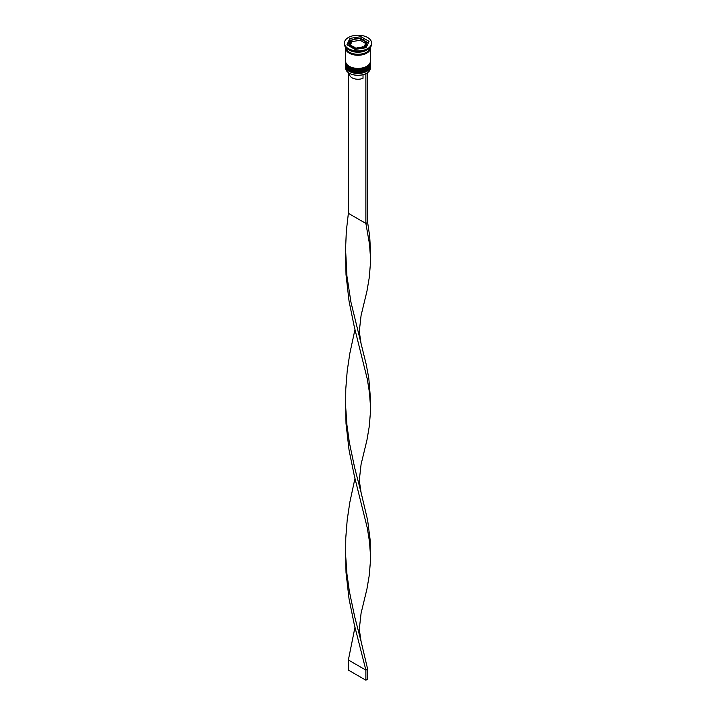 <?xml version="1.0" encoding="UTF-8"?>
<svg xmlns="http://www.w3.org/2000/svg" width="716" height="716" viewBox="0 0 716 716"><rect width="100%" height="100%" fill="white"/><g stroke="black" fill="none" stroke-linecap="round" stroke-linejoin="round"><path stroke-width="1.07" d="M366.279 42.101L359.781 38.467L352.209 39.693L349.721 44.66L355.78 48.16L364.059 46.88L366.279 42.101M365.196 47.865A8.664 5.003 0 0 0 366.664 45.081L366.664 43.667A8.664 5.003 180 0 1 361.312 48.285A8.664 5.003 180 0 1 351.878 47.202A8.664 5.003 180 0 1 349.336 43.667L349.336 45.081A8.664 5.003 0 0 0 349.596 46.289M366.664 73.229A12.127 6.999 180 0 1 366.574 73.274A12.127 6.999 180 0 1 365.652 73.757A12.127 6.999 180 0 1 349.426 73.274L349.247 73.175A12.378 7.142 0 0 0 366.753 73.175A12.378 7.142 0 0 0 370.378 68.118L370.378 66.302A12.378 7.142 180 0 1 362.735 72.907A12.378 7.142 180 0 1 349.247 71.358A12.378 7.142 180 0 1 345.622 66.302A12.378 7.142 180 0 1 345.667 65.711M370.333 65.711A12.378 7.142 180 0 1 370.378 66.302M370.333 62.686A12.378 7.142 180 0 1 370.378 63.277A12.378 7.142 180 0 1 362.735 69.873A12.378 7.142 180 0 1 349.247 68.324A12.378 7.142 180 0 1 345.622 63.277A12.378 7.142 180 0 1 345.667 62.686M344.387 43.058L344.387 44.07A13.613 7.858 0 0 0 348.37 49.628L349.247 50.138A12.378 7.142 0 0 0 366.753 50.138L367.63 49.628A13.613 7.858 0 0 0 371.613 44.07L371.613 43.058A13.613 7.858 0 0 0 367.63 37.501A13.613 7.858 0 0 0 352.791 35.8A13.613 7.858 0 0 0 344.387 43.058A13.613 7.858 0 0 0 348.37 48.616A13.613 7.858 0 0 0 363.209 50.326A13.613 7.858 0 0 0 371.613 43.058M349.247 50.138L348.37 49.628A13.613 7.858 0 0 0 367.63 49.628M345.622 63.277L345.622 64.279A12.378 7.142 0 0 0 349.247 69.336A12.378 7.142 0 0 0 362.735 70.884A12.378 7.142 0 0 0 370.378 64.279L370.378 63.277M345.658 47.605A12.378 7.142 0 0 0 345.622 48.115L345.622 61.254A12.378 7.142 0 0 0 349.247 66.302A12.378 7.142 0 0 0 362.735 67.85A12.378 7.142 0 0 0 370.378 61.254L370.378 48.115A12.378 7.142 0 0 0 370.342 47.605M345.622 48.115A12.378 7.142 0 0 0 349.247 53.163A12.378 7.142 0 0 0 362.735 54.711A12.378 7.142 0 0 0 370.378 48.115M345.631 47.354A12.378 7.142 0 0 0 349.247 52.161A12.378 7.142 0 0 0 362.538 53.754A12.378 7.142 0 0 0 370.369 47.354M349.587 73.363L349.587 74.392A8.413 4.86 0 0 0 352.048 77.82A8.413 4.86 0 0 0 363.012 78.295L363.012 74.706M349.426 73.274L349.247 73.175A12.378 7.142 0 0 1 345.622 68.118L345.622 66.302M350.446 44.786L351.941 41.582L360.22 40.302L360.22 38.601L358.743 38.512L353.418 39.335L351.538 40.418A7.921 4.573 0 0 0 350.115 43.488M355.038 49.44L366.082 47.73L369.044 41.349L360.962 36.686L349.918 38.395L346.956 44.768L355.038 49.44M351.413 40.185L349.918 40.418L347.699 45.197M349.918 40.418L349.918 38.395M360.962 38.664L360.962 36.686M368.301 42.951L366.019 41.626M351.941 41.582L351.941 39.881M365.196 41.152A7.921 4.573 0 0 0 363.603 39.828A7.921 4.573 0 0 0 361.303 38.906L360.22 38.601M360.22 40.302L365.545 43.372M367.424 72.755L365.652 73.757M348.37 72.611L348.37 213.332L365.876 223.437L367.63 222.434L369.662 236.047L370.432 249.401L370.369 264.132L369.268 277.531L366.941 291.251L361.088 315.425L359.271 331.526L361.088 343.68L366.198 364.328L368.794 378.173L370.432 398.284L370.369 413.016L369.268 426.414L366.941 440.134L361.088 464.308L359.271 480.418L361.088 492.563L367.63 520.201L370.217 540.517L370.369 561.899L369.268 575.297L366.941 589.017L361.088 613.191L359.271 629.301L361.088 641.447L367.63 669.084L365.876 670.095L348.37 659.991L354.966 627.314M365.876 73.882L365.876 223.437L369.51 244.111L370.396 256.426M367.63 72.871L367.63 222.434M345.604 255.102L346.016 274.667L349.059 301.23L354.25 326.594L367.353 379.337L369.51 393.003L370.396 405.31M345.604 552.877L346.016 572.433L349.059 599.006L354.25 624.37L365.876 670.095L365.876 680.2L348.37 670.095L348.37 659.991M348.37 213.332L346.338 231.062L345.568 249.052L346.92 276L350.947 302.161L361.088 343.68M354.966 478.431L349.802 502.417L347.206 519.914L345.783 537.805L345.685 555.84L346.92 573.767L349.354 591.335L354.653 616.601L361.088 641.447M345.604 403.994L346.016 423.55L349.059 450.122L354.25 475.487L367.353 528.22L369.51 541.887L370.396 554.193M354.966 329.548L349.802 353.534L347.206 371.031L345.783 388.922L345.685 406.957L346.92 424.883L349.354 442.452L354.653 467.718L361.088 492.563M365.876 680.2L367.63 679.189L367.63 669.084M345.622 64.986A12.378 7.142 0 0 0 345.622 65.093A12.378 7.142 0 0 0 349.247 70.141A12.378 7.142 0 0 0 362.735 71.689A12.378 7.142 0 0 0 370.378 65.093A12.378 7.142 0 0 0 370.378 64.986M370.378 64.888A12.378 7.142 180 0 1 362.735 71.493A12.378 7.142 180 0 1 349.247 69.944A12.378 7.142 180 0 1 345.622 64.888L345.622 65.093C346.061 67.725 347.323 69.524 349.399 70.481C356.532 75.001 370.87 71.582 370.378 65.093L370.369 64.574M345.622 61.961A12.378 7.142 0 0 0 345.622 62.059A12.378 7.142 0 0 0 349.247 67.116A12.378 7.142 0 0 0 362.735 68.664A12.378 7.142 0 0 0 370.378 62.059A12.378 7.142 0 0 0 370.378 61.961M370.378 61.853A12.378 7.142 180 0 1 362.735 68.459A12.378 7.142 180 0 1 349.247 66.91A12.378 7.142 180 0 1 345.622 61.853L345.622 62.059C346.061 64.7 347.323 66.49 349.399 67.456C356.532 71.967 370.87 68.548 370.378 62.059L370.369 61.549M366.279 42.199A8.664 5.003 180 0 1 366.664 43.667L363.97 39.792L360.533 38.575M364.462 45.708A7.921 4.573 0 0 0 365.885 42.638M357.257 47.614A7.921 4.573 0 0 0 362.582 46.791M350.804 44.965A7.921 4.573 0 0 0 352.397 46.298A7.921 4.573 0 0 0 354.697 47.22M370.253 48.115A12.253 7.071 180 0 1 362.69 54.649A12.253 7.071 180 0 1 349.336 53.118A12.253 7.071 180 0 1 345.747 48.115M358.743 38.512A7.921 4.573 0 0 0 353.418 39.335M349.336 43.667L351.869 39.881M345.64 253.571L345.64 256.641"/></g></svg>
